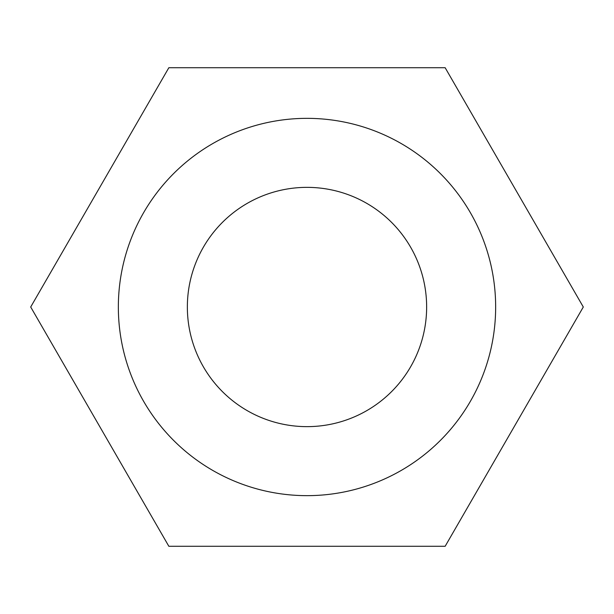 <?xml version="1.0" encoding="UTF-8"?>
<svg xmlns="http://www.w3.org/2000/svg" width="614" height="614" viewBox="0 0 614 614"><rect width="100%" height="100%" fill="white"/><g stroke="black" fill="none" stroke-linecap="round" stroke-linejoin="round"><path stroke-width="0.46" stroke-dasharray="3.07 2.3" d="M426.638 307A119.638 119.638 0 0 0 247.181 203.387A119.638 119.638 0 0 0 247.181 410.612A119.638 119.638 0 0 0 426.638 307M118.348 307A188.651 188.651 0 0 0 401.326 470.378A188.651 188.651 0 0 0 401.326 143.622A188.651 188.651 0 0 0 118.348 307A188.651 188.651 0 0 1 401.326 143.622A188.651 188.651 0 0 1 401.326 470.378A188.651 188.651 0 0 1 118.348 307M495.651 307A188.651 188.651 0 0 1 212.674 470.378A188.651 188.651 0 0 1 212.674 143.622A188.651 188.651 0 0 1 495.651 307M30.7 307L168.85 546.283L445.15 546.283L583.3 307L445.15 67.717L168.85 67.717L30.7 307"/><path stroke-width="0.92" d="M426.638 307A119.638 119.638 0 0 1 247.181 410.612A119.638 119.638 0 0 1 247.181 203.387A119.638 119.638 0 0 1 426.638 307M495.651 307A188.651 188.651 0 0 1 212.674 470.378A188.651 188.651 0 0 1 212.674 143.622A188.651 188.651 0 0 1 495.651 307M30.7 307L168.85 546.283L445.15 546.283L583.3 307L445.15 67.717L168.85 67.717L30.7 307"/></g></svg>
